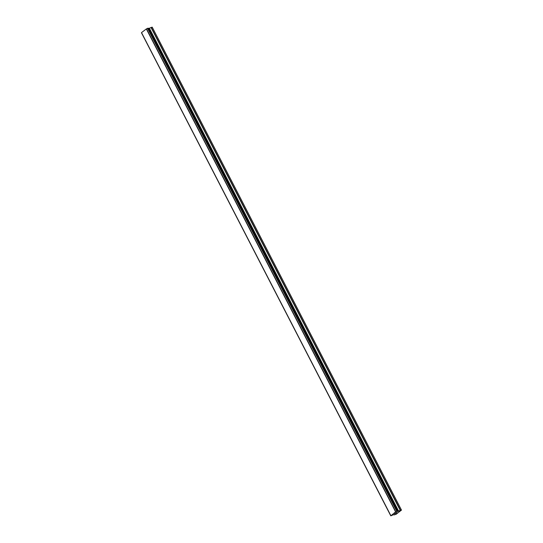 <?xml version="1.0" encoding="UTF-8"?>
<svg xmlns="http://www.w3.org/2000/svg" width="543" height="543" viewBox="0 0 543 543"><rect width="100%" height="100%" fill="white"/><g stroke="black" fill="none" stroke-linecap="round" stroke-linejoin="round"><path stroke-width="0.81" d="M141.614 32.79L390.79 515.843L395.616 511.893L401.481 510.101L395.84 514.479L393.261 514.784L390.79 515.85L141.519 32.892L390.79 515.85M148.191 28.155L397.462 511.112L148.191 28.155L146.345 28.942L141.513 32.6L390.784 515.517M401.481 510.101L152.21 27.15L148.402 28.555M394.625 513.739L395.542 513.339M395.263 513.556L396.288 513.033M394.761 513.671L395.284 513.278M395.901 512.891L397.028 512.477M394.218 514.988L394.014 514.601L394.218 514.988M146.345 28.942L395.616 511.893M146.42 28.901L395.691 511.859M146.529 28.854L395.799 511.805M141.547 32.851L390.817 515.802M147.553 28.345L396.818 511.302M147.642 28.29L396.913 511.248M147.655 28.29L396.926 511.241M147.764 28.243L397.035 511.201M148.144 28.155L397.415 511.106M397.415 511.167L397.605 511.526M149.162 28.372L398.433 511.323M149.386 28.284L398.657 511.235M151.015 27.476L400.286 510.427M151.239 27.388L400.51 510.339"/></g></svg>
